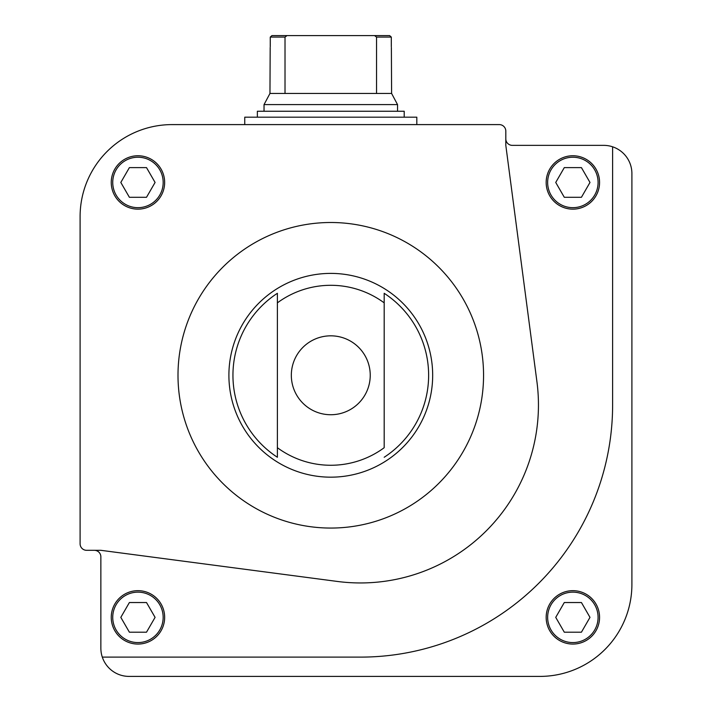 <?xml version="1.0" encoding="UTF-8"?>
<svg xmlns="http://www.w3.org/2000/svg" width="712" height="712" viewBox="0 0 712 712"><rect width="100%" height="100%" fill="white"/><g stroke="black" fill="none" stroke-linecap="round" stroke-linejoin="round"><path stroke-width="1.07" d="M94.34 550.314A6.524 6.524 0 0 1 100.864 556.846L100.864 648.214A28.186 28.186 0 0 0 129.05 676.4L539.936 676.4A91.964 91.964 0 0 0 631.9 584.436L631.9 173.55A28.186 28.186 0 0 0 603.714 145.364L512.346 145.364A6.524 6.524 0 0 1 505.814 138.84M599.566 617.366A26.7 26.7 0 0 0 559.516 594.244A26.7 26.7 0 0 0 559.516 640.489A26.7 26.7 0 0 0 599.566 617.366M102.306 657.114L360.45 657.114A252.164 252.164 0 0 0 612.614 404.95L612.614 146.805M354.193 343.531A39.445 39.445 0 0 1 348.568 410.495A39.445 39.445 0 0 1 291.333 375.286A39.445 39.445 0 0 1 354.193 343.531M384.186 447.706L384.186 293.3L384.186 447.706A89.979 89.979 0 0 1 277.386 447.706L277.386 457.264A97.838 97.838 0 0 1 277.386 293.3L277.386 447.706M384.186 457.264A97.838 97.838 0 0 0 384.186 293.3M80.1 216.564L80.1 543.79A6.524 6.524 0 0 0 86.624 550.314L100.864 550.314L337.221 581.428A178 178 0 0 0 536.928 381.721L505.814 145.364L505.814 131.124A6.524 6.524 0 0 0 499.29 124.6L172.064 124.6A91.964 91.964 0 0 0 80.1 216.564M111.25 182.45A26.7 26.7 0 0 1 151.3 159.328A26.7 26.7 0 0 1 151.3 205.572A26.7 26.7 0 0 1 111.25 182.45M178 375.286A152.786 152.786 0 0 1 407.175 242.97A152.786 152.786 0 0 1 407.175 507.594A152.786 152.786 0 0 1 178 375.286M277.386 293.3L277.386 457.264M546.166 182.45A26.7 26.7 0 0 1 586.216 159.328A26.7 26.7 0 0 1 586.216 205.572A26.7 26.7 0 0 1 546.166 182.45A26.7 26.7 0 0 1 586.216 159.328A26.7 26.7 0 0 1 586.216 205.572A26.7 26.7 0 0 1 546.166 182.45M146.512 167.614L129.388 167.614L120.817 182.45L129.388 197.286L146.512 197.286L155.083 182.45L146.512 167.614M164.65 617.366A26.7 26.7 0 0 0 124.6 594.244A26.7 26.7 0 0 0 124.6 640.489A26.7 26.7 0 0 0 164.65 617.366A26.7 26.7 0 0 0 124.6 594.244A26.7 26.7 0 0 0 124.6 640.489A26.7 26.7 0 0 0 164.65 617.366M146.512 632.194L129.388 632.194L120.817 617.366L129.388 602.53L146.512 602.53L155.083 617.366L146.512 632.194M581.428 602.53L564.296 602.53L555.734 617.366L564.296 632.194L581.428 632.194L589.99 617.366L581.428 602.53M589.99 182.45L581.428 167.614L564.296 167.614L555.734 182.45L564.296 197.286L581.428 197.286L589.99 182.45M389.651 35.6L391.306 37.086L389.651 35.6L271.913 35.6L270.257 37.086L271.913 35.6M287.007 35.6L285.014 37.086L270.257 37.086L270.257 46.725M391.306 46.725L391.306 37.086L376.55 37.086L374.557 35.6M391.377 47.464L391.6 93.45L269.964 93.45L264.036 104.602L264.036 111.25M376.55 37.086L376.55 93.45M285.014 37.086L285.014 93.45M269.964 93.45L270.186 47.464M391.6 93.45L397.536 104.602L264.036 104.602M397.536 104.602L397.536 111.25M404.211 117.186L404.211 111.25L257.361 111.25L257.361 117.186M416.814 124.6L416.814 117.186L244.75 117.186L244.75 124.6M277.386 302.858A89.979 89.979 0 0 1 384.186 302.858M391.253 457.291A101.887 101.887 0 0 1 228.899 375.286A101.887 101.887 0 0 1 376.719 284.337A101.887 101.887 0 0 1 391.253 457.291M112.736 182.45A25.214 25.214 0 0 1 150.561 160.609A25.214 25.214 0 0 1 150.561 204.291A25.214 25.214 0 0 1 112.736 182.45M163.164 617.366A25.214 25.214 0 0 0 125.339 595.526A25.214 25.214 0 0 0 125.339 639.198A25.214 25.214 0 0 0 163.164 617.366M598.08 617.366A25.214 25.214 0 0 0 560.255 595.526A25.214 25.214 0 0 0 560.255 639.198A25.214 25.214 0 0 0 598.08 617.366M547.644 182.45A25.214 25.214 0 0 1 585.469 160.609A25.214 25.214 0 0 1 585.469 204.291A25.214 25.214 0 0 1 547.644 182.45"/></g></svg>
